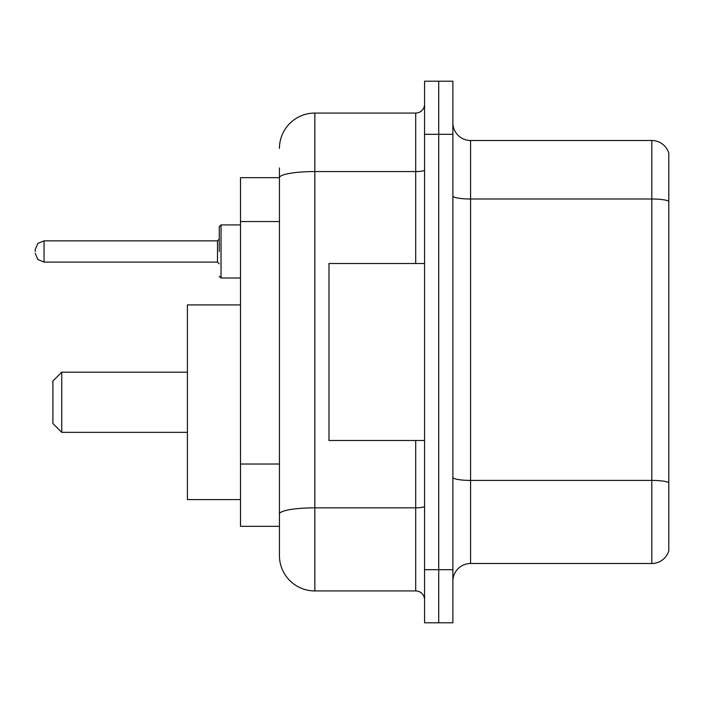 <?xml version="1.0" encoding="UTF-8"?>
<svg xmlns="http://www.w3.org/2000/svg" width="704" height="704" viewBox="0 0 704 704"><rect width="100%" height="100%" fill="white"/><g stroke="black" fill="none" stroke-linecap="round" stroke-linejoin="round"><path stroke-width="1.06" d="M279.435 177.672L240.504 177.672L240.504 526.328L279.435 526.328L279.435 555.526L279.435 167.939M424.565 569.686L424.565 622.785L438.724 622.785L438.724 569.686L438.724 622.785L452.883 622.785L452.883 569.686L438.724 569.686L438.724 134.314L438.724 569.686L424.565 569.686L424.565 134.314L438.724 134.314L438.724 81.215L438.724 134.314L452.883 134.314L452.883 569.686M452.883 134.314L452.883 81.215L424.565 81.215L424.565 134.314M279.435 148.474A35.394 35.394 0 0 1 314.838 113.071L314.838 590.929L415.712 590.929L415.712 440.493M314.838 113.071L415.712 113.071A8.853 8.853 0 0 0 424.565 104.227M279.435 211.816L279.435 177.716A35.394 6.142 180 0 1 314.838 171.574L415.712 171.574L415.712 113.071M279.435 520.133L279.435 473.748M424.565 599.773A8.853 8.853 0 0 0 415.712 590.929M314.838 590.929A35.394 35.394 0 0 1 279.435 555.526M668.8 482.865L668.8 550.748A17.697 17.697 0 0 1 651.807 563.499L470.58 563.499A17.697 17.697 0 0 0 452.883 581.196M668.8 153.252A17.697 17.697 0 0 0 651.807 140.501A17.697 17.697 0 0 1 668.8 153.252L668.8 550.748M668.8 201.221A17.697 3.071 180 0 0 651.807 199.003L651.807 140.501L470.58 140.501A17.697 17.697 0 0 1 452.883 122.804A17.697 17.697 0 0 0 470.58 140.501L470.58 563.499M61.75 432.353L61.75 372.178L52.897 381.022L52.897 423.5L61.75 432.353L187.405 432.353M240.504 304.92L187.405 304.92L187.405 499.602L240.504 499.602M424.565 263.507L328.988 263.507L328.988 440.493L424.565 440.493M219.261 251.478L219.261 226.697L219.261 251.478M35.2 251.478L35.2 249.7L35.2 251.478M279.435 221.549L240.504 221.549M279.435 464.015L240.504 464.015M424.565 506.308A8.853 1.54 0 0 1 415.712 507.839L314.838 507.839A35.394 6.142 180 0 0 279.435 513.99M415.712 263.507L415.712 171.574A8.853 1.54 0 0 0 424.565 170.034M668.8 482.618A17.697 3.071 180 0 0 651.807 480.41L651.807 199.003L470.58 199.003A17.697 3.071 0 0 1 452.883 195.932M651.807 563.499L651.807 480.41L470.58 480.41A17.697 3.071 0 0 1 452.883 477.338M240.504 224.928L221.03 224.928L221.03 278.018L219.261 276.25M217.492 240.856L44.053 240.856L44.053 262.09L217.492 262.09L217.492 240.856L219.261 239.087M61.75 372.178L187.405 372.178M44.053 262.09L37.84 259.547L35.2 253.246M221.03 278.018L240.504 278.018M44.053 240.856L37.84 243.399L35.2 249.7M217.492 262.09L219.261 263.859M221.03 224.928L219.261 226.697"/></g></svg>

